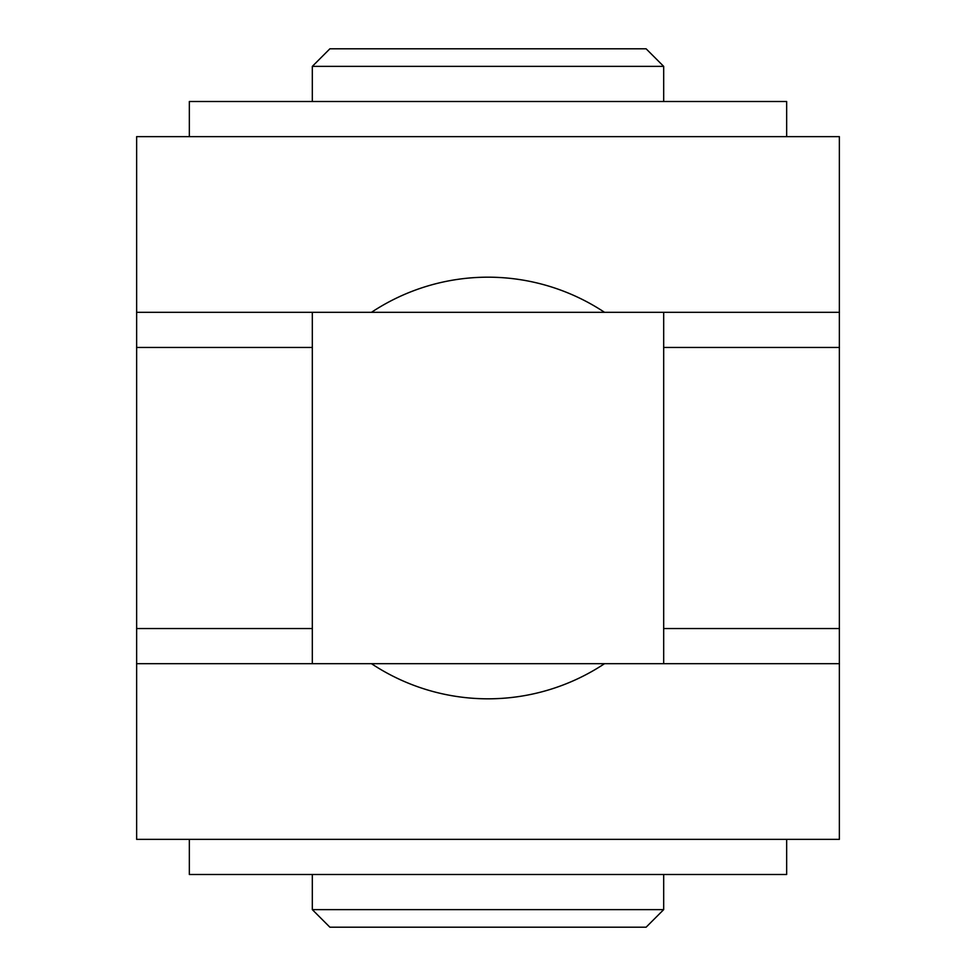 <?xml version="1.0" encoding="UTF-8"?>
<svg xmlns="http://www.w3.org/2000/svg" width="976" height="976" viewBox="0 0 976 976"><rect width="100%" height="100%" fill="white"/><g stroke="black" fill="none" stroke-linecap="round" stroke-linejoin="round"><path stroke-width="1.46" d="M700.89 839.36L786.656 839.36L786.656 874.496L189.344 874.496L189.344 839.36L275.11 839.36M312.32 874.496L312.32 909.632L663.68 909.632L663.68 874.496M312.32 909.632L329.888 927.2L646.112 927.2L663.68 909.632M312.32 101.504L312.32 66.368L329.888 48.8L646.112 48.8L663.68 66.368L663.68 101.504M312.32 66.368L663.68 66.368M213.073 663.68L312.32 663.68L312.32 312.32L213.073 312.32M762.927 312.32L663.68 312.32L663.68 663.68L762.927 663.68M275.11 136.64L189.344 136.64L189.344 101.504L786.656 101.504L786.656 136.64L700.89 136.64M364.743 839.36L410.872 839.36M565.128 839.36L611.257 839.36M611.257 136.64L565.128 136.64M410.872 136.64L364.743 136.64M371.466 312.32L136.64 312.32L136.64 136.64L839.36 136.64L839.36 312.32L604.534 312.32A210.816 210.816 0 0 0 371.466 312.32L604.534 312.32M839.36 663.68L839.36 839.36L136.64 839.36L136.64 663.68L371.466 663.68A210.816 210.816 0 0 0 604.534 663.68L839.36 663.68L839.36 312.32M136.64 312.32L136.64 347.456L312.32 347.456M136.64 347.456L136.64 663.68M371.466 663.68L604.534 663.68M663.68 347.456L839.36 347.456M136.64 628.544L312.32 628.544M663.68 628.544L839.36 628.544"/></g></svg>
